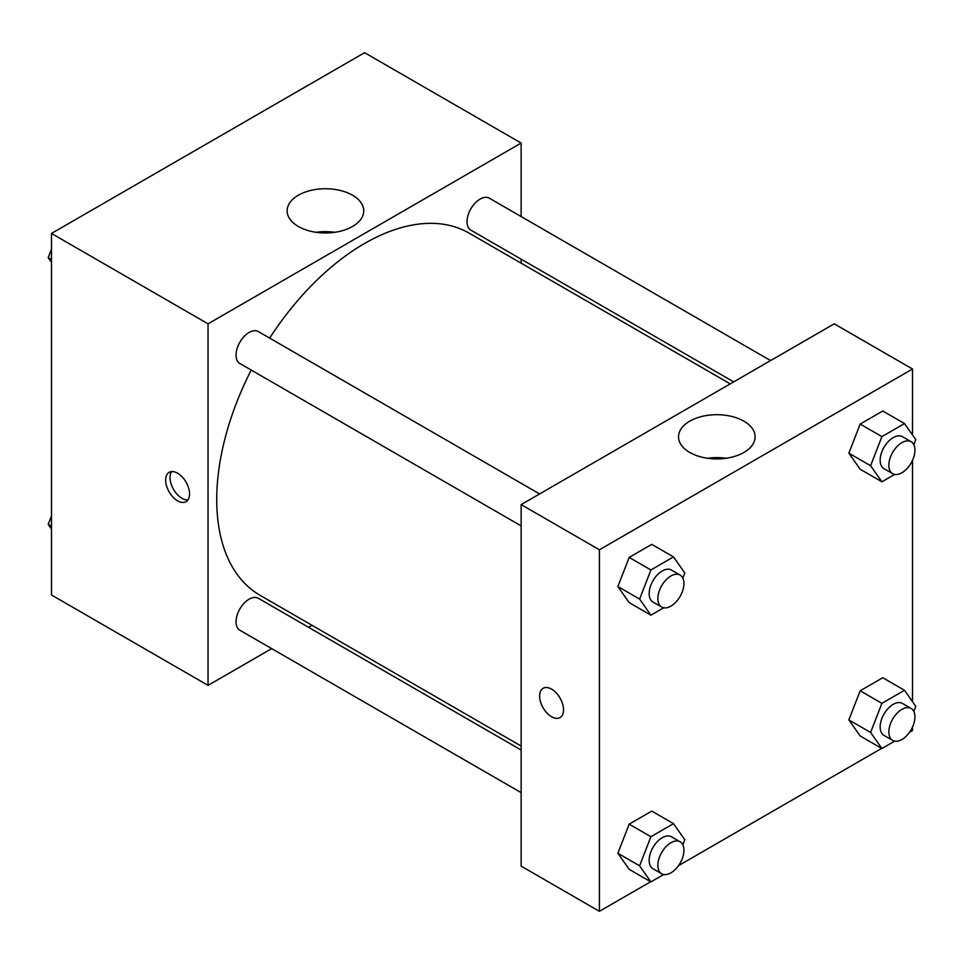 <?xml version="1.0" encoding="UTF-8"?>
<svg xmlns="http://www.w3.org/2000/svg" width="964" height="964" viewBox="0 0 964 964"><rect width="100%" height="100%" fill="white"/><g stroke="black" fill="none" stroke-linecap="round" stroke-linejoin="round"><path stroke-width="1.45" d="M271.691 648.615L208.043 685.368L51.49 594.981L51.49 233.445L364.585 52.683L521.138 143.058L521.138 216.563M521.138 259.171L521.138 263.16M298.37 195.21A38.295 22.112 180 0 1 340.111 190.426A38.295 22.112 180 0 1 363.741 210.851A38.295 22.112 180 0 1 325.446 232.963A38.295 22.112 180 0 1 287.152 210.851A38.295 22.112 180 0 1 298.37 195.21M208.043 685.368L208.043 323.832L51.49 233.445M208.043 323.832L521.138 143.058M334.725 232.3A38.295 22.112 0 0 0 316.168 232.3M177.593 500.834A16.906 9.761 60 0 1 166.555 485.928A16.906 9.761 60 0 1 169.146 472.372A16.906 9.761 60 0 1 186.052 482.145A16.906 9.761 60 0 1 186.052 501.666A16.906 9.761 60 0 1 177.593 500.834M171.628 471.613A16.906 9.761 -120 0 0 181.979 498.304A16.906 9.761 -120 0 0 187.956 499.906M312.047 625.323L308.588 627.311M539.587 493.942L258.316 331.556A18.449 10.652 120 0 0 239.867 342.208A18.449 10.652 120 0 0 239.867 363.5L521.138 525.898M521.138 750.028L258.316 598.283A18.449 10.652 120 0 0 244.097 603.223A18.449 10.652 120 0 0 236.047 621.792A18.449 10.652 120 0 0 239.867 630.239L521.138 792.637M770.585 360.572L489.314 198.186A18.449 10.652 120 0 0 475.095 203.127A18.449 10.652 120 0 0 467.046 221.696A18.449 10.652 120 0 0 470.866 230.143L733.688 381.877M251.218 370.068A209.092 120.717 120 0 0 216.731 499.569A209.092 120.717 120 0 0 260.039 595.294L521.138 746.04M730.23 383.877L469.131 233.131A209.092 120.717 120 0 0 269.667 338.111M650.652 881.747L599.415 911.317L521.138 866.13L521.138 504.594L834.234 323.832L912.51 369.019L912.51 434.945M678.487 865.66L881.65 748.377M909.486 732.303L912.51 730.555L912.51 727.073M617.864 586.534L629.167 602.608L617.864 586.534L629.167 557.409L617.864 586.534L639.614 599.09L650.905 569.965L673.499 556.915L684.802 572.99L682.837 578.075M651.76 544.371L629.167 557.409L651.76 544.371L673.499 556.915M848.862 453.164L860.165 469.239L848.862 453.164L860.165 424.052L848.862 453.164L870.613 465.72L881.903 436.596L904.497 423.558L915.8 439.632L913.824 444.705M882.759 411.001L860.165 424.052L882.759 411.001L904.497 423.558M848.862 719.903L860.165 735.978L848.862 719.903L860.165 690.778L848.862 719.903L870.613 732.459L881.903 703.334L904.497 690.284L915.8 706.359L913.824 711.444M882.759 677.74L860.165 690.778L882.759 677.74L904.497 690.284M599.415 911.317L599.415 549.781L912.51 369.019M912.51 460.334L912.51 701.684M617.864 853.261L629.167 869.335L617.864 853.261L629.167 824.148L617.864 853.261L639.614 865.817L650.905 836.704L673.499 823.654L684.802 839.728L682.837 844.813M651.76 811.098L629.167 824.148L651.76 811.098L673.499 823.654M689.742 452.441A38.295 22.112 180 0 1 678.523 436.8A38.295 22.112 180 0 1 716.83 414.701A38.295 22.112 180 0 1 755.125 436.8A38.295 22.112 180 0 1 731.483 457.237A38.295 22.112 180 0 1 689.742 452.441M599.415 549.781L521.138 504.594M563.53 709.841A16.906 9.761 60 0 1 560.036 717.577A16.906 9.761 60 0 1 543.118 707.817A16.906 9.761 60 0 1 543.118 688.296A16.906 9.761 60 0 1 556.156 692.827A16.906 9.761 60 0 1 563.53 709.841M726.109 458.262A38.295 22.112 0 0 0 707.54 458.262M543.13 688.284A16.906 9.761 -120 0 0 543.13 707.817A16.906 9.761 -120 0 0 560.036 717.577M663.69 607.778L650.905 615.153L639.614 599.09M680.126 575.086L671.426 570.061A18.449 10.652 120 0 0 657.219 575.002A18.449 10.652 120 0 0 649.158 593.571A18.449 10.652 120 0 0 652.977 602.018L661.678 607.043A18.449 10.652 120 0 0 680.126 596.391A18.449 10.652 120 0 0 680.126 575.086A18.449 10.652 120 0 0 665.907 580.027A18.449 10.652 120 0 0 657.858 598.596A18.449 10.652 120 0 0 661.678 607.043M650.905 615.153L629.167 602.608M650.905 569.965L629.167 557.409M894.688 474.409L881.903 481.795L870.613 465.72M911.125 441.717L902.425 436.692A18.449 10.652 120 0 0 888.218 441.645A18.449 10.652 120 0 0 880.156 460.202A18.449 10.652 120 0 0 883.976 468.649L892.676 473.673A18.449 10.652 120 0 0 911.125 463.021A18.449 10.652 120 0 0 911.125 441.717A18.449 10.652 120 0 0 896.906 446.657A18.449 10.652 120 0 0 888.856 465.226A18.449 10.652 120 0 0 892.676 473.673M881.903 481.795L860.165 469.239M881.903 436.596L860.165 424.052M663.69 874.517L650.905 881.891L639.614 865.817M680.126 841.813L671.426 836.8A18.449 10.652 120 0 0 657.219 841.741A18.449 10.652 120 0 0 649.158 860.31A18.449 10.652 120 0 0 652.977 868.757L661.678 873.77A18.449 10.652 120 0 0 680.126 863.117A18.449 10.652 120 0 0 680.126 841.813A18.449 10.652 120 0 0 665.907 846.766A18.449 10.652 120 0 0 657.858 865.323A18.449 10.652 120 0 0 661.678 873.77M650.905 881.891L629.167 869.335M650.905 836.704L629.167 824.148M894.688 741.147L881.903 748.522L870.613 732.459M911.125 708.456L902.425 703.431A18.449 10.652 120 0 0 888.218 708.371A18.449 10.652 120 0 0 880.156 726.94A18.449 10.652 120 0 0 883.976 735.387L892.676 740.412A18.449 10.652 120 0 0 911.125 729.76A18.449 10.652 120 0 0 911.125 708.456A18.449 10.652 120 0 0 896.906 713.396A18.449 10.652 120 0 0 888.856 731.965A18.449 10.652 120 0 0 892.676 740.412M881.903 748.522L860.165 735.978M881.903 703.334L860.165 690.778M51.49 262.316L48.2 257.641L51.49 249.158M59.346 228.902L82.35 215.623M51.49 259.533L48.2 257.641M290.345 95.544L313.348 82.253M51.49 529.055L48.2 524.368L51.49 515.897M51.49 526.272L48.2 524.368"/></g></svg>
